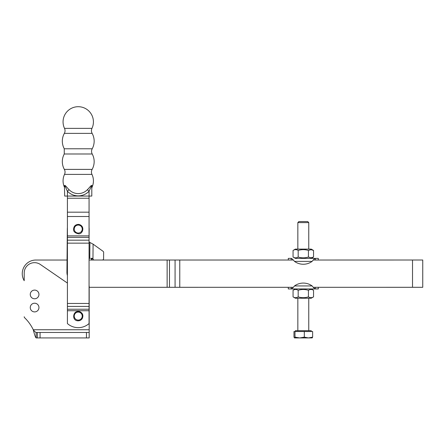 <?xml version="1.0" encoding="UTF-8"?>
<svg xmlns="http://www.w3.org/2000/svg" width="445" height="445" viewBox="0 0 445 445"><rect width="100%" height="100%" fill="white"/><g stroke="black" fill="none" stroke-linecap="round" stroke-linejoin="round"><path stroke-width="0.67" d="M89.067 285.74A1.363 1.363 0 0 1 89.184 286.285L89.184 329.745L89.184 287.314L293.272 287.303M67.412 227.701A10.914 10.914 0 0 0 67.329 228.964L67.045 260.03L35.895 260.03A13.645 13.645 0 0 0 24.208 280.712L24.208 272.991A10.318 10.318 0 0 1 40.373 264.486L67.412 283.065M36.14 332.471C35.433 332.248 34.471 331.341 33.258 329.745L89.184 329.745L89.184 337.927L89.184 332.471L89.184 337.927L86.452 337.927L86.452 332.471L36.14 332.471L36.14 337.927C35.478 337.405 34.515 334.673 33.258 329.745A41.747 41.747 0 0 0 24.625 317.741A1.363 1.363 0 0 1 24.208 316.757M38.954 294.434A4.344 4.344 0 0 1 32.441 298.2A4.344 4.344 0 0 1 32.441 290.674A4.344 4.344 0 0 1 38.954 294.434M38.954 307.562A4.344 4.344 0 0 1 32.441 311.322A4.344 4.344 0 0 1 32.441 303.796A4.344 4.344 0 0 1 38.954 307.562M36.14 337.927L86.452 337.927M37.341 337.927L37.341 332.471M89.184 332.471L86.452 332.471M90.736 258.334L91.32 258.895A1.363 1.307 90.5 0 0 92.588 260.014L92.588 260.014A1.363 1.307 90.5 0 0 92.599 260.014L94.24 260.025M89.634 242.341A1.363 1.363 0 0 1 89.067 241.474A1.363 1.363 0 0 0 89.634 242.341L93.088 244.138L103.079 251.314A1.363 1.307 90.5 0 1 103.646 252.454L103.585 258.673A1.363 1.307 -89.5 0 1 102.283 260.025L94.262 260.025A1.363 1.307 -89.5 0 1 92.983 258.901L92.332 258.339L90.802 258.345M89.067 238.576L89.156 229.158A10.914 10.914 0 0 0 89.067 227.701M67.329 228.964L66.934 272.273A10.914 10.914 0 0 0 67.412 275.561M89.067 259.018A1.363 1.363 0 0 1 89.773 258.428L89.912 242.536M87.42 189.676L89.067 191.255L89.067 323.565A16.37 16.37 0 0 1 67.412 323.565L67.412 191.255A14.997 14.997 0 0 0 89.067 191.255C90.19 189.181 91.737 184.402 91.798 186.939L91.798 196.061L91.798 186.939A2.731 2.219 180 0 1 92.043 186.016C91.943 183.868 89.323 187.918 87.42 189.676A12.71 12.71 0 0 1 69.058 189.676C67.156 187.918 64.536 183.868 64.436 186.016L64.681 196.061L91.798 196.061M91.959 128.377L64.519 128.377C65.27 130.068 65.215 131.737 64.353 133.378L92.132 133.378C91.264 131.737 91.208 130.068 91.959 128.377A15.18 15.18 0 0 0 74.91 107.073A15.18 15.18 0 0 0 64.519 128.377M92.215 148.769L64.264 148.769L64.264 153.998L92.215 153.998C91.331 152.251 91.331 150.51 92.215 148.769A15.92 15.92 0 0 0 92.132 133.378M92.132 169.389L64.353 169.389C65.215 171.03 65.27 172.699 64.519 174.39L91.959 174.39C91.208 172.699 91.264 171.03 92.132 169.389A15.92 15.92 0 0 0 92.215 153.998M64.436 186.016A2.731 2.219 180 0 1 64.681 186.939C64.742 184.402 66.288 189.181 67.412 191.255L69.058 189.676M91.959 174.39A15.18 15.18 0 0 1 92.043 187.195L92.043 186.016M92.043 187.195L91.798 188.33L91.798 186.939M313.336 287.303L422.75 287.298L422.75 260.014L313.341 260.019M89.184 287.314L167.131 287.309L167.131 260.025L102.317 260.025L169.478 260.025L169.478 287.309M94.195 260.025L89.067 260.025L94.195 260.025M293.266 260.019L169.478 260.025M67.045 260.03L35.895 260.03M303.846 222.6L308.758 222.6L307.712 221.554L298.89 221.554L297.844 222.6L303.846 222.6M312.212 337.905L308.474 337.927L312.635 337.138L312.129 337.927M299.652 337.927L304.319 337.138L308.474 337.927L294.479 337.927L294.985 337.138L299.652 337.927M294.985 337.138L294.985 331.514L293.973 331.514L293.973 337.138L294.479 337.927M294.985 331.514L304.319 331.514L304.319 337.138M304.319 331.514L312.635 331.514L312.635 337.138M295.369 331.514L295.369 330.696L311.239 330.696L311.239 331.514M298.183 296.876C296.476 297.944 294.768 297.944 293.06 296.876L293.06 290.29C294.768 289.222 296.476 289.222 298.183 290.29L298.183 296.876C301.593 297.944 305.009 297.944 308.424 296.876L308.424 290.29C310.132 289.222 311.839 289.222 313.547 290.29L313.547 296.876C311.839 297.944 310.132 297.944 308.424 296.876M298.183 290.29C301.593 289.222 305.009 289.222 308.424 290.29M310.983 297.666L311.55 297.627M311.55 289.539L310.983 289.495M313.547 296.876L311.216 298.222L295.391 298.222L293.06 296.876M291.197 287.309L288.293 287.309L288.293 288.944L291.197 288.944C292.015 288.699 293.11 287.704 294.484 285.94A15.008 15.008 0 0 1 312.123 285.94C313.452 287.659 314.548 288.66 315.41 288.944L315.305 287.303L318.309 287.309L318.309 288.944L291.197 288.944L291.28 287.303M314.765 288.716L315.099 288.888M311.494 257.8L313.547 257.038L313.547 250.452L311.216 249.105L295.391 249.105L293.06 250.452L293.06 257.038C294.768 258.106 296.476 258.106 298.183 257.038L298.183 250.452C301.593 249.384 305.009 249.384 308.424 250.452L308.424 257.038C305.009 258.106 301.593 258.106 298.183 257.038M293.06 250.452C294.768 249.384 296.476 249.384 298.183 250.452M293.06 257.038L295.391 258.384L315.41 258.384L311.216 258.384L313.547 257.038L310.983 257.833L308.424 257.038M308.424 250.452L310.983 249.662L313.547 250.452M311.216 258.384L310.154 258.384M291.842 258.612L291.508 258.439M291.197 260.019L291.197 258.384L288.293 258.384L288.293 260.019M318.309 260.019L318.309 258.384L315.41 258.384L315.41 260.019M291.197 258.384C292.059 258.667 293.155 259.669 294.484 261.387A15.008 15.008 0 0 0 312.123 261.387C313.491 259.624 314.587 258.623 315.41 258.384M40.067 337.927L40.067 332.471M91.386 258.895L92.983 258.901M92.961 258.812L93.088 244.138M78.259 233.052A3.994 3.994 0 0 1 74.243 229.08A3.994 3.994 0 0 1 78.22 225.064A3.994 3.994 0 0 1 82.236 229.042A3.994 3.994 0 0 1 78.259 233.052M78.242 320.094A3.994 3.994 0 0 1 74.243 316.1A3.994 3.994 0 0 1 78.242 312.106A3.994 3.994 0 0 1 82.236 316.1A3.994 3.994 0 0 1 78.242 320.094M89.067 310.721L67.412 310.721M67.412 235.883L89.067 235.883M89.067 216.504L67.412 216.504M67.412 212.176L89.067 212.176M89.067 198.231L67.412 198.231M89.067 237.363L67.412 237.363M67.412 240.183L89.067 240.183M89.067 243.148L67.412 243.148M67.412 303.451L89.067 303.451M89.067 306.416L67.412 306.416M67.412 309.236L89.067 309.236M412.521 287.298L412.515 260.014M175.074 287.309L175.074 260.025M179.769 260.025L179.769 287.309M294.484 285.94L312.123 285.94M312.123 261.387L294.484 261.387M94.251 260.025L92.588 260.014M78.259 233.764C75.033 232.974 73.464 231.556 73.559 229.525C73.731 226.099 75.483 224.386 78.809 224.391C85.729 226.066 82.475 234.821 78.259 233.764M78.242 320.806C71.228 321.09 72.752 309.442 79.833 311.672C82.803 313.169 83.599 315.483 82.214 318.62C81.263 320.027 79.939 320.756 78.242 320.806M64.353 133.378A15.92 15.92 0 0 0 64.264 148.769M64.264 153.998A15.92 15.92 0 0 0 64.353 169.389M64.519 174.39A15.18 15.18 0 0 0 64.436 187.195M308.758 330.696L308.758 298.222M308.758 249.105L308.758 222.6M297.844 330.696L297.844 298.222M297.844 249.105L297.844 222.6M295.391 288.944L293.06 290.29M311.216 288.944L313.547 290.29"/></g></svg>

